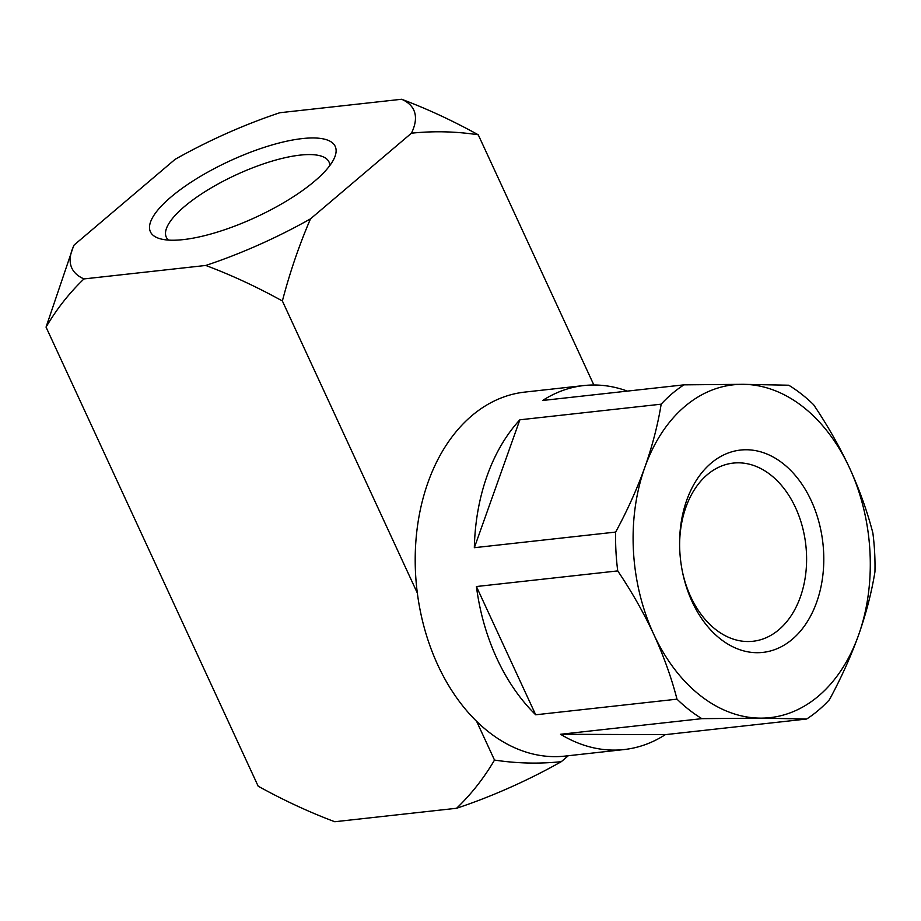 <?xml version="1.0" encoding="UTF-8"?>
<svg xmlns="http://www.w3.org/2000/svg" width="921" height="921" viewBox="0 0 921 921"><rect width="100%" height="100%" fill="white"/><g stroke="black" fill="none" stroke-linecap="round" stroke-linejoin="round"><path stroke-width="1.38" d="M183.267 239.61A101.794 31.015 -24.8 0 0 334.519 157.652A101.794 31.015 -24.8 0 0 302.353 138.576A101.794 31.015 -24.8 0 0 184.707 186.503A101.794 31.015 -24.8 0 0 159.425 238.551A101.794 31.015 -24.8 0 0 183.267 239.61M329.822 165.538A89.625 27.308 -24.8 0 0 329.027 162.015A89.625 27.308 -24.8 0 0 300.096 155.119A89.625 27.308 -24.8 0 0 207.605 190.06A89.625 27.308 -24.8 0 0 166.298 237.204A89.625 27.308 -24.8 0 0 168.474 240.093M593.861 385.013L478.252 134.8C452.752 120.709 427.217 108.862 401.637 99.261L279.834 112.73A188.345 57.378 -24.8 0 0 175.117 159.333L74.164 244.986A188.345 57.378 -24.8 0 0 73.116 247.277A188.345 57.378 -24.8 0 0 83.972 278.925C69.317 292.959 56.676 309.03 46.05 327.116L258.179 786.2C283.668 800.291 309.203 812.138 334.784 821.739L456.586 808.27C471.253 794.224 483.882 778.164 494.508 760.067L476.606 721.316M417.34 593.055L282.379 300.983C256.89 286.892 231.355 275.045 205.774 265.455L83.972 278.925M494.508 760.067C516.911 763.463 539.176 763.993 561.315 761.667A188.345 57.378 155.2 0 1 456.586 808.27M73.116 247.277L46.05 327.116M282.379 300.983C289.919 272.202 299.29 244.825 310.504 218.853L411.445 133.2C433.584 130.874 455.849 131.404 478.252 134.8M205.774 265.455A188.345 57.378 -24.8 0 0 310.504 218.853M411.445 133.2A188.345 57.378 -24.8 0 0 401.637 99.261M561.315 761.667L568.315 755.727M677.004 699.166L535.688 714.788L476.422 586.527L617.738 570.905C631.633 591.524 643.641 612.661 653.76 634.327A167.415 117.876 83.7 0 0 760.654 718.138A167.415 117.876 83.7 0 0 858.591 635.041C850.785 656.661 841.069 678.213 829.43 699.695A183.106 128.917 -96.3 0 1 806.646 719.025L665.342 734.647L560.555 734.279L701.86 718.656A183.106 128.917 -96.3 0 1 677.004 699.166C671.421 677.626 663.673 656.005 653.76 634.327A167.415 117.876 83.7 0 1 644.804 467.419C652.39 445.822 657.847 424.742 661.174 404.181A183.106 128.917 -96.3 0 1 683.946 384.851L742.74 384.322A167.415 117.876 83.7 0 1 849.634 468.133C859.535 489.822 867.283 511.431 872.866 532.971A183.106 128.917 -96.3 0 1 874.95 571.803C871.623 592.353 866.166 613.444 858.591 635.041A167.415 117.876 83.7 0 0 849.634 468.133C839.503 446.466 827.495 425.329 813.6 404.71A183.106 128.917 -96.3 0 0 788.733 385.22L742.74 384.322A167.415 117.876 83.7 0 0 644.804 467.419C637.01 489.039 627.293 510.591 615.654 532.073L474.338 547.696L519.858 419.803A183.106 128.917 83.7 0 0 474.338 547.696M560.555 734.279A183.106 128.917 83.7 0 0 624.104 749.556A183.106 128.917 83.7 0 0 665.342 734.647M476.422 586.527A183.106 128.917 83.7 0 0 496.868 658.446A183.106 128.917 83.7 0 0 535.688 714.788M624.104 749.556L565.022 756.095A183.106 128.917 -96.3 0 1 437.786 664.974A183.106 128.917 -96.3 0 1 524.786 392.093L583.868 385.554A183.106 128.917 83.7 0 0 542.642 400.474L683.946 384.851M679.629 546.671A89.625 63.1 -96.3 0 1 733.266 463.09A89.625 63.1 -96.3 0 1 795.548 507.69A89.625 63.1 -96.3 0 1 752.964 641.269A89.625 63.1 -96.3 0 1 690.681 596.67A89.625 63.1 -96.3 0 1 682.369 571.423M692.155 601.747A101.794 71.665 83.7 0 0 792.359 639.232A101.794 71.665 83.7 0 0 811.24 500.713A101.794 71.665 83.7 0 0 729.559 452.522A101.794 71.665 83.7 0 0 679.617 545.842A101.794 71.665 83.7 0 0 682.53 572.229A101.794 71.665 83.7 0 0 692.155 601.747M627.351 391.103A183.106 128.917 83.7 0 0 583.868 385.554M661.174 404.181L519.858 419.803M617.738 570.905A183.106 128.917 -96.3 0 1 615.654 532.073M701.86 718.656L760.654 718.138L806.646 719.025"/></g></svg>
